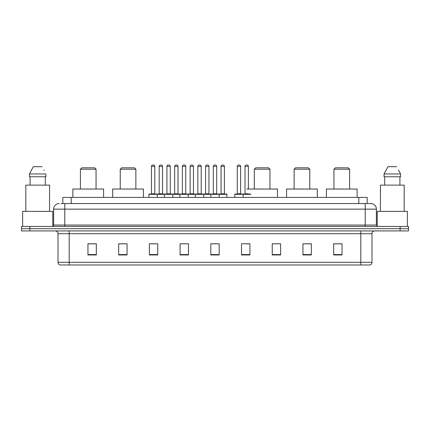 <?xml version="1.0" encoding="UTF-8"?>
<svg xmlns="http://www.w3.org/2000/svg" width="430" height="430" viewBox="0 0 430 430"><rect width="100%" height="100%" fill="white"/><g stroke="black" fill="none" stroke-linecap="round" stroke-linejoin="round"><path stroke-width="0.64" d="M61.151 203.551L64.779 203.551L61.151 203.551L62.828 203.551L62.828 197.408L367.172 197.408L367.172 203.551M59.195 203.551A5.585 5.585 0 0 0 53.61 209.136L53.61 225.051A1.397 1.397 0 0 1 52.213 226.449M376.39 209.136L64.779 209.136L64.779 203.551L370.805 203.551A5.585 5.585 0 0 1 376.39 209.136L376.39 225.051L377.787 226.449M29.874 226.449L21.5 226.449L21.5 228.679L29.874 228.679L21.5 228.679L21.5 230.915L29.874 230.915L29.874 228.679L400.126 228.679L29.874 228.679L29.874 226.449L400.126 226.449L400.126 228.679L408.5 228.679L400.126 228.679L400.126 230.915L29.874 230.915M408.5 226.449L408.5 228.679L408.5 226.449L400.126 226.449M370.719 203.551L368.849 203.551M369.827 264.982L60.173 264.982M60.033 264.982A2.79 2.79 0 0 1 58.023 262.3L69.192 262.3L69.192 264.982L360.808 264.982L360.808 262.3L371.977 262.3L371.977 233.71A2.79 2.79 0 0 1 374.772 230.915M58.023 262.3L58.023 233.71C57.856 232.012 56.927 231.082 55.228 230.915M342.043 254.958L342.043 243.788L333.669 243.788L333.669 254.958L342.043 254.958M311.331 254.958L311.331 243.788L302.957 243.788L302.957 254.958L311.331 254.958M280.618 254.958L280.618 243.788L272.238 243.788L272.238 254.958L280.618 254.958M249.905 254.958L249.905 243.788L241.526 243.788L241.526 254.958L249.905 254.958M96.331 254.958L96.331 243.788L87.956 243.788L87.956 254.958L96.331 254.958M127.044 254.958L127.044 243.788L118.669 243.788L118.669 254.958L127.044 254.958M157.762 254.958L157.762 243.788L149.382 243.788L149.382 254.958L157.762 254.958M188.474 254.958L188.474 243.788L180.095 243.788L180.095 254.958L188.474 254.958M219.187 254.958L219.187 243.788L210.813 243.788L210.813 254.958L219.187 254.958M408.5 230.915L408.5 228.679L408.5 230.915L400.126 230.915M360.808 264.982L369.746 264.982M280.618 243.788L272.238 243.842L280.618 243.788M181.971 243.842L186.158 243.842M151.032 243.842L155.219 243.842M244.595 243.842L248.787 243.842M212.904 243.842L217.096 243.842M127.044 243.842L118.669 243.842M96.331 243.842L87.956 243.842M311.331 243.842L302.957 243.842M342.043 243.842L333.669 243.842M52.772 226.33L52.772 211.372L22.618 211.372L22.618 226.449M49.563 211.372L49.563 185.126L25.827 185.126L25.827 211.372M45.311 176.746L45.311 185.126L45.311 176.746M29.471 173.956L33.336 166.695L29.471 173.956L29.471 176.746L45.919 176.746L45.919 173.956L29.471 173.956M44.156 170.506L43.935 170.087M30.078 176.746L30.078 185.126M42.054 166.695L33.336 166.695M80.415 169.21L96.051 169.21L94.654 167.813L81.813 167.813L80.415 169.21L80.415 189.033M96.051 169.21L96.051 189.033M103.592 197.408L103.592 189.033L72.874 189.033L72.874 197.408M120.233 169.21L135.869 169.21L134.472 167.813L121.631 167.813L120.233 169.21L120.233 189.033M135.869 169.21L135.869 189.033M143.41 197.408L143.41 189.033L112.692 189.033L112.692 197.408M254.313 169.21L269.949 169.21L268.556 167.813L255.71 167.813L254.313 169.21L254.313 189.033M269.949 169.21L269.949 189.033M277.49 197.408L277.49 189.033L246.777 189.033M294.131 169.21L309.767 169.21L308.369 167.813L295.528 167.813L294.131 169.21L294.131 189.033M309.767 169.21L309.767 189.033M317.308 197.408L317.308 189.033L286.59 189.033L286.59 197.408M333.949 169.21L349.585 169.21L348.187 167.813L335.346 167.813L333.949 169.21L333.949 189.033M349.585 169.21L349.585 189.033M357.126 197.408L357.126 189.033L326.408 189.033L326.408 197.408M407.382 226.449L407.382 211.372L377.228 211.372L377.228 226.33M404.173 211.372L404.173 185.126L380.437 185.126L380.437 211.372M398.766 170.506L400.529 173.956L384.081 173.956L387.946 166.695L384.081 173.956L384.081 176.746L400.529 176.746L400.529 173.956L400.529 176.746M400.529 173.956L398.546 170.087M384.689 176.746L384.689 185.126M399.921 185.126L399.921 176.746M396.664 166.695L387.946 166.695M218.827 194.059L226.642 194.059A0.279 0.279 0 0 1 226.922 194.338L148.936 194.338A0.279 0.279 0 0 1 149.215 194.059L157.036 194.059A0.279 0.279 0 0 1 157.315 194.338L157.315 197.408M154.8 166.415L151.451 166.415A1.397 1.397 0 0 1 152.844 165.018L153.402 165.018A1.397 1.397 0 0 1 154.8 166.415L154.8 193.779A0.279 0.279 0 0 0 155.079 194.059M151.451 166.415L151.451 193.779A0.279 0.279 0 0 1 151.172 194.059M148.936 194.338L148.936 197.408M164.405 197.408L164.405 194.338A0.279 0.279 0 0 1 164.685 194.059L172.505 194.059A0.279 0.279 0 0 1 172.779 194.338L172.779 197.408M170.269 166.415L166.921 166.415A1.397 1.397 0 0 1 168.313 165.018L168.872 165.018A1.397 1.397 0 0 1 170.269 166.415L170.269 193.779A0.279 0.279 0 0 0 170.549 194.059M166.921 166.415L166.921 193.779A0.279 0.279 0 0 1 166.641 194.059M179.874 197.408L179.874 194.338A0.279 0.279 0 0 1 180.154 194.059L187.969 194.059A0.279 0.279 0 0 1 188.249 194.338L188.249 197.408M185.738 166.415L182.385 166.415A1.397 1.397 0 0 1 183.782 165.018L184.341 165.018A1.397 1.397 0 0 1 185.738 166.415L185.738 193.779A0.279 0.279 0 0 0 186.018 194.059M182.385 166.415L182.385 193.779A0.279 0.279 0 0 1 182.11 194.059M195.344 197.408L195.344 194.338A0.279 0.279 0 0 1 195.623 194.059L203.438 194.059A0.279 0.279 0 0 1 203.718 194.338L203.718 197.408M201.208 166.415L197.854 166.415A1.397 1.397 0 0 1 199.251 165.018L199.81 165.018A1.397 1.397 0 0 1 201.208 166.415L201.208 193.779A0.279 0.279 0 0 0 201.487 194.059M197.854 166.415L197.854 193.779A0.279 0.279 0 0 1 197.574 194.059M210.813 197.408L210.813 194.338A0.279 0.279 0 0 1 211.092 194.059L218.908 194.059A0.279 0.279 0 0 1 219.187 194.338L219.187 197.408M216.677 166.415L213.323 166.415A1.397 1.397 0 0 1 214.72 165.018L215.279 165.018A1.397 1.397 0 0 1 216.677 166.415L216.677 193.779A0.279 0.279 0 0 0 216.956 194.059M213.323 166.415L213.323 193.779A0.279 0.279 0 0 1 213.043 194.059M250.878 194.338L234.769 194.338A0.279 0.279 0 0 1 235.049 194.059L242.864 194.059A0.279 0.279 0 0 1 243.143 194.338L243.143 197.408M240.633 193.779A0.279 0.279 0 0 0 240.913 194.059L237.005 194.059A0.279 0.279 0 0 0 237.279 193.779L240.633 193.779L240.633 166.415A1.397 1.397 0 0 0 239.236 165.018L238.677 165.018A1.397 1.397 0 0 0 237.279 166.415L237.279 193.779M234.769 194.338L234.769 197.408M164.771 194.059L156.95 194.059M159.186 166.415A1.397 1.397 0 0 1 160.578 165.018L161.137 165.018A1.397 1.397 0 0 1 162.535 166.415L159.186 166.415L159.186 193.779A0.279 0.279 0 0 1 158.906 194.059M162.535 166.415L162.535 193.779A0.279 0.279 0 0 0 162.814 194.059M180.234 194.059L172.419 194.059M174.655 166.415A1.397 1.397 0 0 1 176.047 165.018L176.606 165.018A1.397 1.397 0 0 1 178.004 166.415L174.655 166.415L174.655 193.779A0.279 0.279 0 0 1 174.376 194.059M178.004 166.415L178.004 193.779A0.279 0.279 0 0 0 178.283 194.059M195.704 194.059L187.888 194.059M190.119 166.415A1.397 1.397 0 0 1 191.517 165.018L192.076 165.018A1.397 1.397 0 0 1 193.473 166.415L190.119 166.415L190.119 193.779A0.279 0.279 0 0 1 189.84 194.059M193.473 166.415L193.473 193.779A0.279 0.279 0 0 0 193.753 194.059M211.173 194.059L203.358 194.059M205.588 166.415A1.397 1.397 0 0 1 206.986 165.018L207.545 165.018A1.397 1.397 0 0 1 208.942 166.415L205.588 166.415L205.588 193.779A0.279 0.279 0 0 1 205.309 194.059M208.942 166.415L208.942 193.779A0.279 0.279 0 0 0 209.222 194.059M221.058 166.415A1.397 1.397 0 0 1 222.455 165.018L223.014 165.018A1.397 1.397 0 0 1 224.412 166.415L221.058 166.415L221.058 193.779A0.279 0.279 0 0 1 220.778 194.059M224.412 166.415L224.412 193.779A0.279 0.279 0 0 0 224.691 194.059M226.922 194.338L226.922 197.408M242.783 194.059L250.599 194.059M245.014 166.415A1.397 1.397 0 0 1 246.411 165.018L246.97 165.018A1.397 1.397 0 0 1 248.368 166.415L245.014 166.415L245.014 193.779A0.279 0.279 0 0 1 244.734 194.059M248.368 166.415L248.368 189.033M71.208 203.551L71.208 197.408M358.792 203.551L358.792 197.408M64.779 226.449L64.779 209.136L53.61 209.136M53.61 225.051L376.39 225.051M365.221 203.551L365.221 226.449M360.808 230.915L360.808 233.71L58.023 233.71M371.977 233.71L360.808 233.71L360.808 262.3L69.192 262.3L69.192 230.915M219.187 254.571L210.813 254.571M188.474 254.571L180.095 254.571M157.762 254.571L149.382 254.571M127.044 254.571L118.669 254.571M96.331 254.571L87.956 254.571M249.905 254.571L241.526 254.571M280.618 254.571L272.238 254.571M311.331 254.571L302.957 254.571M342.043 254.571L333.669 254.571M151.451 193.779L154.8 193.779M166.921 193.779L170.269 193.779M182.385 193.779L185.738 193.779M197.854 193.779L201.208 193.779M213.323 193.779L216.677 193.779M240.633 166.415L237.279 166.415M159.186 193.779L162.535 193.779M174.655 193.779L178.004 193.779M190.119 193.779L193.473 193.779M205.588 193.779L208.942 193.779M221.058 193.779L224.412 193.779M245.014 193.779L248.368 193.779M369.967 264.982C371.23 264.531 371.902 263.638 371.977 262.3"/></g></svg>
